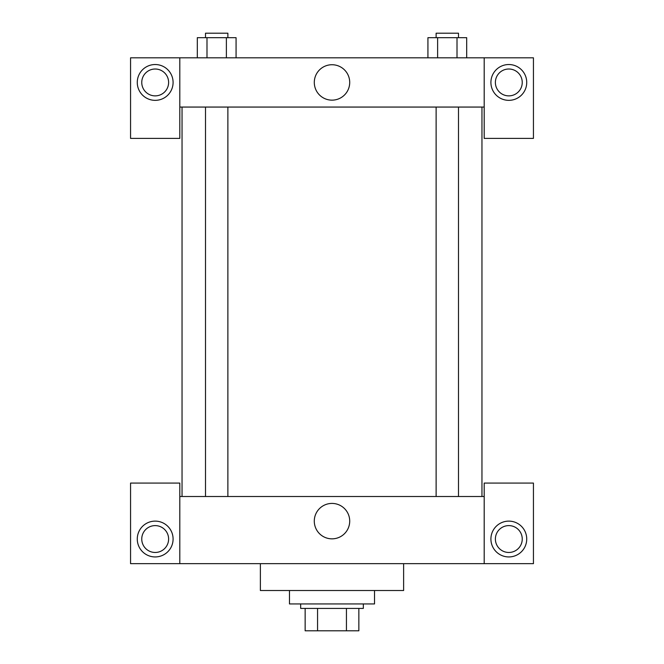 <?xml version="1.0" encoding="UTF-8"?>
<svg xmlns="http://www.w3.org/2000/svg" width="664" height="664" viewBox="0 0 664 664"><rect width="100%" height="100%" fill="white"/><g stroke="black" fill="none" stroke-linecap="round" stroke-linejoin="round"><path stroke-width="1" d="M346.442 608.415L346.442 630.8L305.141 630.8L305.141 608.415M346.442 630.8L358.859 630.8L358.859 608.415L358.859 630.8M363.332 603.941L363.332 608.415L300.667 608.415L300.667 603.941M317.558 608.415L317.558 630.8M289.471 590.512L289.471 603.941L374.529 603.941L374.529 590.512M260.379 563.653L260.379 590.512L403.621 590.512L403.621 563.653M484.197 563.653L484.197 483.077L533.441 483.077L533.441 563.653L130.559 563.653L130.559 483.077L179.803 483.077L179.803 563.653M155.185 556.938A17.903 17.903 0 0 1 139.672 530.079A17.903 17.903 0 0 1 170.69 530.079A17.903 17.903 0 0 1 155.185 556.938M141.756 539.035A13.429 13.429 0 0 1 161.9 527.407A13.429 13.429 0 0 1 161.9 550.663A13.429 13.429 0 0 1 141.756 539.035M508.815 556.938A17.903 17.903 0 0 1 493.31 530.079A17.903 17.903 0 0 1 524.328 530.079A17.903 17.903 0 0 1 508.815 556.938M495.385 539.035A13.429 13.429 0 0 1 508.815 525.606A13.429 13.429 0 0 1 522.244 539.035A13.429 13.429 0 0 1 508.815 552.465A13.429 13.429 0 0 1 495.385 539.035M332 503.42A17.704 17.704 0 0 1 347.338 529.98A17.704 17.704 0 0 1 316.662 529.98A17.704 17.704 0 0 1 332 503.42M484.197 496.506L179.803 496.506M484.197 107.062L484.197 138.394L533.441 138.394L533.441 57.818L484.197 57.818L484.197 107.062L179.803 107.062L179.803 138.394L130.559 138.394L130.559 57.818L179.803 57.818L179.803 107.062M168.614 82.444A13.429 13.429 0 0 1 155.185 95.873A13.429 13.429 0 0 1 141.756 82.444A13.429 13.429 0 0 1 155.185 69.014A13.429 13.429 0 0 1 168.614 82.444M155.185 100.347A17.903 17.903 0 0 1 139.672 73.488A17.903 17.903 0 0 1 170.69 73.488A17.903 17.903 0 0 1 155.185 100.347M522.244 82.444A13.429 13.429 0 0 1 502.1 94.072A13.429 13.429 0 0 1 502.1 70.807A13.429 13.429 0 0 1 522.244 82.444M508.815 100.347A17.903 17.903 0 0 1 493.31 73.488A17.903 17.903 0 0 1 524.328 73.488A17.903 17.903 0 0 1 508.815 100.347M484.197 57.818L179.803 57.818M314.296 82.444A17.704 17.704 0 0 1 340.856 67.105A17.704 17.704 0 0 1 340.856 97.774A17.704 17.704 0 0 1 314.296 82.444M466.692 57.818L466.692 37.674L427.931 37.674L427.931 57.818M457.006 37.674L457.006 57.818M437.618 37.674L437.618 57.818M436.124 37.674L436.124 33.2L458.5 33.2L458.5 37.674M236.069 57.818L236.069 37.674L197.308 37.674L197.308 57.818M226.382 37.674L226.382 57.818M206.994 37.674L206.994 57.818M205.5 37.674L205.5 33.2L227.876 33.2L227.876 37.674M182.044 107.062L182.044 496.506M481.956 107.062L481.956 496.506M458.5 496.506L458.5 107.062M436.124 496.506L436.124 107.062M205.5 107.062L205.5 496.506M227.876 107.062L227.876 496.506"/></g></svg>
